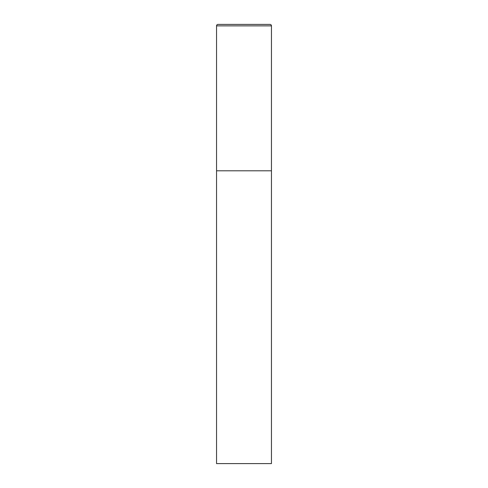 <?xml version="1.0" encoding="UTF-8"?>
<svg xmlns="http://www.w3.org/2000/svg" width="488" height="488" viewBox="0 0 488 488"><rect width="100%" height="100%" fill="white"/><g stroke="black" fill="none" stroke-linecap="round" stroke-linejoin="round"><path stroke-width="0.73" d="M216.55 25.864L216.55 463.6L271.45 463.6L271.45 170.8L216.55 170.8L271.45 170.8L271.45 25.864A1.464 1.464 0 0 0 269.986 24.4L218.014 24.4A1.464 1.464 0 0 0 216.55 25.864L271.45 25.864"/></g></svg>

